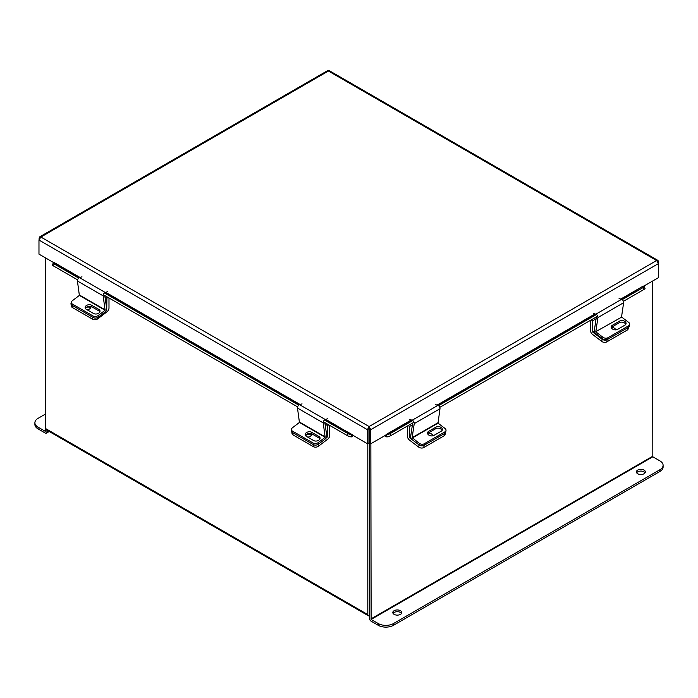 <?xml version="1.0" encoding="UTF-8"?>
<svg xmlns="http://www.w3.org/2000/svg" width="698" height="698" viewBox="0 0 698 698"><rect width="100%" height="100%" fill="white"/><g stroke="black" fill="none" stroke-linecap="round" stroke-linejoin="round"><path stroke-width="1.05" d="M45.44 257.867L45.44 428.467A2.522 1.457 -60 0 0 45.963 429.619L368.343 615.741A2.522 1.457 120 0 0 369.338 615.749M368.343 615.741A2.522 1.457 120 0 1 367.82 614.589L367.82 443.535M369.416 613.882L369.338 442.942L369.338 618.105A2.522 1.457 -120 0 0 371.127 621.194L378.237 625.303L378.237 623.55L371.127 619.44L652.822 456.797L652.56 281.058M39.559 236.945L38.975 240.06L40.885 237.041L39.559 236.945L327.214 70.873L329.613 70.873L657.944 260.433L658.528 261.619L658.528 277.621L643.408 286.346M657.944 260.433L656.617 260.52L658.528 263.547L370.751 429.689L369.233 428.808L369.094 426.53L370.751 429.689L370.751 443.762L411.916 420.126M369.233 428.808L369.233 442.881L370.751 443.762M369.094 426.53L656.617 260.52L328.409 71.03L40.885 237.041L369.094 426.53L367.427 429.689L367.427 443.762L325.783 419.358M369.094 428.284L367.427 429.689L38.975 240.06L38.975 254.133L54.095 262.858M368.945 428.808L368.945 442.881L367.427 443.762M38.975 238.14L39.498 238.437M658.528 261.619L658.005 261.925M325.259 419.55L352.176 434.592M351.897 434.933L351.138 436.887A2.408 1.387 120 0 0 353.127 435.508M80 277.446L54.235 262.57L53.955 262.919L79.432 277.621M77.548 279.837L53.38 265.886A2.879 0.611 -158.8 0 1 52.463 264.996L53.223 263.041A2.879 0.611 21.2 0 1 53.868 262.91L53.955 262.919M351.05 436.878A2.879 0.611 -158.8 0 1 347.255 435.552L323.34 421.74M297.61 406.89L103.278 294.687M53.223 263.041A2.879 0.611 21.2 0 0 54.139 263.923L53.38 265.886M347.255 435.552L348.014 433.589L324.465 419.995M298.735 405.137L104.403 292.942M78.673 278.083L54.139 263.923M348.014 433.589A2.879 0.611 21.2 0 0 351.809 434.924M621.316 299.233L643.268 286.058L620.758 299.058M385.052 435.508A2.408 1.387 -120 0 0 387.041 436.887L386.282 434.933M643.547 286.398L643.635 286.389A2.879 0.611 -21.2 0 1 644.28 286.529A2.879 0.611 -21.2 0 1 643.364 287.41L622.197 299.634M644.28 286.529L645.039 288.483A2.879 0.611 158.8 0 1 644.123 289.365L623.436 301.309M597.715 316.159L439.766 407.353M414.036 422.203L390.924 435.552A2.879 0.611 158.8 0 1 387.128 436.878M386.369 434.924A2.879 0.611 -21.2 0 0 390.165 433.589L390.924 435.552M596.467 314.484L438.519 405.678M412.788 420.528L390.165 433.589M305.541 435.665A3.595 2.373 171.5 0 1 310.889 434.985A3.595 2.373 171.5 0 1 311.343 435.316M326.786 436.582L327.571 436.651L327.571 425.588L325.059 424.14M318.175 444.364L318.454 446.231L327.746 439.164A3.254 1.876 120 0 0 329.683 435.43L329.683 425.405M328.784 424.881L327.571 425.588M327.414 436.948L326.359 437.751M318.454 446.231A3.595 2.373 171.5 0 1 313.402 446.668L293.064 434.933A3.595 2.373 171.5 0 1 292.017 433.545L291.685 431.329A3.595 2.373 -8.5 0 0 292.732 432.708A3.595 2.373 171.5 0 1 291.685 431.329L291.45 429.75A3.595 2.373 -8.5 0 0 292.497 431.128L293.064 434.933M307.617 437.079A3.595 2.373 -8.5 0 0 311.596 434.139A3.595 2.373 -8.5 0 0 311.439 433.641M313.402 446.668L313.07 444.452L292.732 432.708L313.376 444.626L313.14 443.047L292.497 431.128M407.475 425.998L407.475 436.302A3.254 1.876 -120 0 0 409.412 440.045L418.704 447.104L419.036 444.888L409.743 437.821L410.677 437.28M412.405 424.838L409.586 426.461L409.743 437.821M408.129 425.614L409.586 426.461M429.698 435.535A3.595 2.373 -171.5 0 1 430.317 435.735M445.368 432.891L445.141 434.426A3.595 2.373 -171.5 0 1 444.094 435.805L423.756 447.549A3.595 2.373 -171.5 0 1 418.704 447.104M432.69 435.849A3.595 2.373 8.5 0 0 428.049 433.179M412.3 438.004L438.03 423.154L439.976 408.749L414.246 423.607L412.143 437.672L419.271 443.309L419.036 444.888A3.595 2.373 8.5 0 0 424.087 445.324A3.595 2.373 -171.5 0 1 419.036 444.888L412.064 439.583A2.391 1.379 -120 0 1 410.66 436.547L412.684 422.988M444.094 435.805L444.425 433.589L424.087 445.324L423.756 447.549M438.03 423.154L445.001 428.45A3.595 2.373 8.5 0 1 446.013 430.448A3.595 2.373 8.5 0 1 444.966 431.826L424.323 443.745L424.087 445.324L444.731 433.406L444.966 431.826M427.612 433.633A3.813 2.522 -171.5 0 1 428.406 432.935L435.726 428.703A3.813 2.522 -171.5 0 1 439.452 428.38A3.813 2.522 -171.5 0 1 442.087 430.465M446.013 430.448L445.778 432.027A3.595 2.373 -171.5 0 1 444.731 433.406M428.642 431.347A3.813 2.522 8.5 0 0 427.534 432.812A3.813 2.522 8.5 0 0 429.68 435.526A3.813 2.522 8.5 0 0 433.964 435.395L441.293 431.172A3.813 2.522 8.5 0 0 442.401 429.706A3.813 2.522 8.5 0 0 440.255 426.993A3.813 2.522 8.5 0 0 435.962 427.124L428.642 431.347L428.406 432.935M419.271 443.309A3.595 2.373 8.5 0 0 424.323 443.745M414.246 423.607A2.391 1.379 -120 0 0 412.195 420.213L409.682 419.437M435.412 404.578L437.925 405.364A2.391 1.379 60 0 1 439.976 408.749M325.163 437.306L323.218 422.901L297.488 408.051L299.433 422.447L325.163 437.306L318.192 442.602L318.428 444.181L325.399 438.885A2.391 1.379 120 0 0 326.804 435.849L324.832 422.604M291.45 429.75A3.595 2.373 -8.5 0 1 292.462 427.752L299.433 422.447M305.506 435.613A3.813 2.522 171.5 0 1 308.141 433.528A3.813 2.522 171.5 0 1 311.858 433.851L319.178 438.074A3.813 2.522 171.5 0 1 319.972 438.78M318.428 444.181A3.595 2.373 171.5 0 1 313.376 444.626M311.622 432.271A3.813 2.522 -8.5 0 0 307.329 432.141A3.813 2.522 -8.5 0 0 305.192 434.854A3.813 2.522 -8.5 0 0 306.3 436.311L313.62 440.543A3.813 2.522 -8.5 0 0 317.913 440.674A3.813 2.522 -8.5 0 0 320.05 437.96A3.813 2.522 -8.5 0 0 318.942 436.494L311.622 432.271L311.858 433.851M313.14 443.047A3.595 2.373 -8.5 0 0 318.192 442.602M297.488 408.051A2.391 1.379 -60 0 1 299.538 404.666L302.051 403.88M327.781 418.739L325.268 419.515A2.391 1.379 120 0 0 323.218 422.901M590.525 320.312L590.525 330.625A3.254 1.876 -120 0 0 592.462 334.359L601.755 341.427L602.086 339.202L592.794 332.143L594.356 331.236M596.075 318.794L592.637 320.783L592.794 332.143M591.171 319.937L592.637 320.783M628.392 327.371L628.191 328.741A3.595 2.373 -171.5 0 1 627.144 330.128L606.806 341.863A3.595 2.373 -171.5 0 1 601.755 341.427M615.715 329.875A3.595 2.373 8.5 0 0 611.378 327.467M602.086 339.202A3.595 2.373 8.5 0 0 607.138 339.647L606.806 341.863M627.144 330.128L627.476 327.903L607.138 339.647M627.476 327.903A3.595 2.373 8.5 0 0 628.523 326.524M86.264 307.399A3.595 2.373 171.5 0 1 90.199 307.565A3.595 2.373 171.5 0 1 90.653 307.897M106.724 309.528L106.881 298.177L104.997 297.086M97.589 317.599L97.764 318.82L107.056 311.753A3.254 1.876 120 0 0 108.993 308.01L108.993 297.994M108.094 297.47L106.881 298.177M97.764 318.82A3.595 2.373 171.5 0 1 92.712 319.256L72.374 307.513A3.595 2.373 171.5 0 1 71.327 306.134L70.995 303.918A3.595 2.373 -8.5 0 0 72.042 305.296L72.374 307.513M86.936 309.668A3.595 2.373 -8.5 0 0 90.915 306.727A3.595 2.373 -8.5 0 0 90.836 306.413M71.371 302.557A3.595 2.373 -8.5 0 0 70.995 303.918M92.712 319.256L92.38 317.04L72.042 305.296M621.552 316.779L623.646 302.705L597.916 317.564L595.822 331.637L621.7 317.11L595.822 331.637M596.354 316.944L594.338 330.503A2.391 1.379 -120 0 0 595.734 333.539L602.706 338.844L602.941 337.265L595.97 331.96M621.7 317.11L628.671 322.406A3.595 2.373 8.5 0 1 629.683 324.404A3.595 2.373 8.5 0 1 628.636 325.783L607.993 337.701L607.757 339.28A3.595 2.373 -171.5 0 1 602.706 338.844M611.291 327.589A3.813 2.522 -171.5 0 1 612.085 326.891L619.405 322.659A3.813 2.522 -171.5 0 1 623.122 322.336A3.813 2.522 -171.5 0 1 625.757 324.422M629.683 324.404L629.448 325.983A3.595 2.373 -171.5 0 1 628.409 327.362L607.757 339.28M612.321 325.303A3.813 2.522 8.5 0 0 611.212 326.769A3.813 2.522 8.5 0 0 613.35 329.482A3.813 2.522 8.5 0 0 617.643 329.351L624.963 325.128A3.813 2.522 8.5 0 0 626.071 323.663A3.813 2.522 8.5 0 0 623.933 320.949A3.813 2.522 8.5 0 0 619.641 321.08L612.321 325.303L612.085 326.891M602.941 337.265A3.595 2.373 8.5 0 0 607.993 337.701M597.916 317.564A2.391 1.379 -120 0 0 595.874 314.179L593.352 313.393M619.082 298.535L621.595 299.32A2.391 1.379 60 0 1 623.646 302.705M105.101 310.252L103.156 295.847L77.426 280.997L79.371 295.402L105.101 310.252L98.13 315.548L98.366 317.136L105.337 311.832A2.391 1.379 120 0 0 106.742 308.795L104.77 295.551M98.366 317.136A3.595 2.373 171.5 0 1 93.314 317.573L72.671 305.654A3.595 2.373 171.5 0 1 71.624 304.276L71.388 302.696A3.595 2.373 -8.5 0 1 72.4 300.698L79.371 295.402M85.444 308.56A3.813 2.522 171.5 0 1 88.079 306.474A3.813 2.522 171.5 0 1 91.796 306.797L99.116 311.02A3.813 2.522 171.5 0 1 99.91 311.727M91.56 305.218A3.813 2.522 -8.5 0 0 87.267 305.087A3.813 2.522 -8.5 0 0 85.13 307.801A3.813 2.522 -8.5 0 0 86.238 309.266L93.558 313.489A3.813 2.522 -8.5 0 0 97.851 313.62A3.813 2.522 -8.5 0 0 99.989 310.907A3.813 2.522 -8.5 0 0 98.88 309.441L91.56 305.218L91.796 306.797M71.388 302.696A3.595 2.373 -8.5 0 0 72.435 304.075L72.671 305.654M93.314 317.573L93.078 315.993L72.435 304.075M93.078 315.993A3.595 2.373 -8.5 0 0 98.13 315.548M77.426 280.997A2.391 1.379 -60 0 1 79.476 277.612L81.989 276.827M107.719 291.685L105.206 292.462A2.391 1.379 120 0 0 103.156 295.847M636.655 472.79A4.485 2.591 180 0 1 637.702 471.839A4.485 2.591 180 0 1 645.092 472.79M637.702 470.086A4.485 2.591 180 0 1 642.588 469.518A4.485 2.591 180 0 1 645.362 471.918A4.485 2.591 180 0 1 644.045 473.75A4.485 2.591 180 0 1 639.159 474.308A4.485 2.591 180 0 1 636.384 471.918A4.485 2.591 180 0 1 637.702 470.086M393.079 613.42A4.485 2.591 180 0 1 394.134 612.46A4.485 2.591 180 0 1 401.524 613.42M394.134 610.706A4.485 2.591 180 0 1 399.02 610.148A4.485 2.591 180 0 1 401.795 612.539A4.485 2.591 180 0 1 400.478 614.371A4.485 2.591 180 0 1 395.591 614.929A4.485 2.591 180 0 1 392.817 612.539A4.485 2.591 180 0 1 394.134 610.706M370.856 443.701L371.127 619.44M652.822 456.797L659.942 460.907A10.784 6.23 0 0 1 663.1 465.313A10.784 6.23 0 0 1 659.942 469.71L393.489 623.55L393.489 625.303A10.784 6.23 180 0 1 378.237 625.303M663.1 465.313L663.1 467.067A10.784 6.23 180 0 1 659.942 471.464L393.489 625.303M378.237 623.55A10.784 6.23 0 0 0 393.489 623.55M45.178 431.259L38.058 427.15L38.058 428.904L45.178 433.013A2.522 1.457 -120 0 0 46.434 433.135A2.522 1.457 -120 0 0 46.958 431.983L46.958 430.195M45.44 431.102L45.44 428.467L367.82 614.589M38.058 428.904A10.784 6.23 180 0 1 34.9 424.497L34.9 422.744A10.784 6.23 -0 0 0 38.058 427.15M34.9 422.744A10.784 6.23 -0 0 1 38.058 418.338L45.44 414.08M595.028 313.917L437.079 405.102M411.349 419.952L386.003 434.592M300.061 404.5L105.721 292.305M105.197 292.497L299.494 404.674M437.646 405.276L595.586 314.091M644.123 289.365L643.364 287.41M327.571 436.651L326.821 436.215M410.642 436.922L409.586 437.524M437.873 422.822L412.143 437.672M437.925 405.364L412.195 420.213M435.726 428.703L435.962 427.124M325.32 436.974L299.59 422.124M325.268 419.515L299.538 404.666M319.178 438.074L318.942 436.494M594.312 330.878L592.637 331.847M628.409 327.362L628.636 325.783M621.595 299.32L595.874 314.179M619.405 322.659L619.641 321.08M105.25 309.921L79.528 295.071M105.206 292.462L79.476 277.612M99.116 311.02L98.88 309.441M652.56 456.344L370.856 618.978M659.942 471.464L659.942 469.71M46.958 431.983L48.502 431.085M49.244 431.512L46.434 433.135"/></g></svg>

